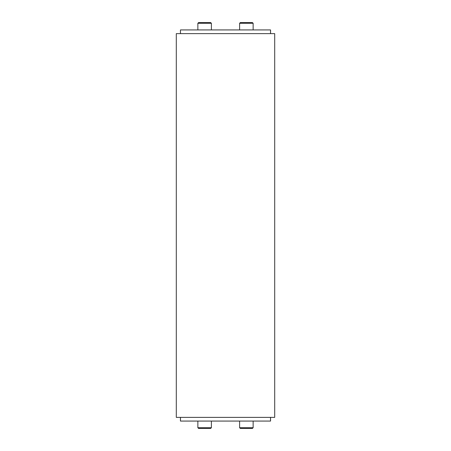 <?xml version="1.0" encoding="UTF-8"?>
<svg xmlns="http://www.w3.org/2000/svg" width="451" height="451" viewBox="0 0 451 451"><rect width="100%" height="100%" fill="white"/><g stroke="black" fill="none" stroke-linecap="round" stroke-linejoin="round"><path stroke-width="0.68" d="M274.698 33.622L274.698 417.378L176.302 417.378L176.302 33.622L274.698 33.622M180.445 33.622L180.445 29.929L180.445 33.622M180.485 33.622L180.445 29.929L270.555 29.929L270.555 33.622L270.555 29.929M253.141 29.929L253.141 23.289L253.141 29.929M239.611 23.289L239.611 29.929L239.611 23.289L253.141 23.289L252.402 22.55L240.349 22.55L239.611 23.289M211.389 29.929L211.389 23.289L211.389 29.929M197.859 23.289L197.859 29.929L197.859 23.289L211.389 23.289L210.651 22.55L198.598 22.55L197.859 23.289M180.445 417.378L180.445 421.071L180.445 417.378M270.555 421.071L270.555 417.378L270.555 421.071M180.445 421.071L270.515 421.071L270.515 417.378M197.859 421.071L197.859 427.711L198.598 428.45L210.651 428.45L211.389 427.711L211.389 421.071M239.611 421.071L239.611 427.711L240.349 428.45L252.402 428.45L253.141 427.711L253.141 421.071M270.515 33.622L270.515 29.929M180.485 417.378L180.485 421.071M211.389 427.711L197.859 427.711M253.141 427.711L239.611 427.711"/></g></svg>
